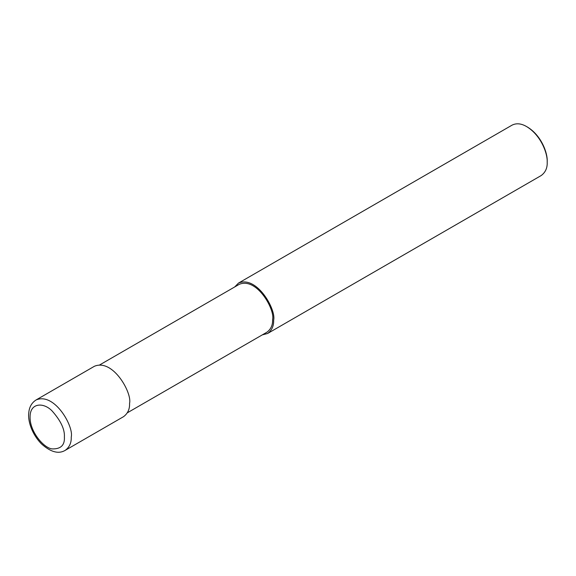 <?xml version="1.0" encoding="UTF-8"?>
<svg xmlns="http://www.w3.org/2000/svg" width="576" height="576" viewBox="0 0 576 576"><rect width="100%" height="100%" fill="white"/><g stroke="black" fill="none" stroke-linecap="round" stroke-linejoin="round"><path stroke-width="0.86" d="M65.218 450.346L123.53 416.678C127.793 413.532 129.802 409.09 129.564 403.351C132.278 393.142 113.033 358.43 94.428 366.264L36.115 399.931C31.759 402.739 29.318 406.944 28.8 412.553C27.626 420.516 31.658 433.901 41.45 443.873C50.659 452.131 58.579 454.291 65.218 450.346C69.473 447.199 71.489 442.757 71.244 437.026C73.966 426.809 54.713 392.098 36.115 399.931M127.354 412.798L266.875 332.237C270.922 329.249 272.83 325.03 272.606 319.579C275.191 309.881 256.896 276.905 239.227 284.342L99.698 364.903M262.332 334.865L267.602 333.497C271.865 330.35 273.874 325.908 273.636 320.177C276.358 309.96 257.105 275.256 238.5 283.082L234.684 286.97M267.602 333.497L541.174 175.558C545.429 172.411 547.438 167.969 547.2 162.23C547.69 153.799 541.159 135.374 526.615 126.583C521.266 123.451 516.413 122.969 512.064 125.143L238.5 283.082M547.2 162.23L547.2 161.244C547.668 153.158 541.411 135.497 527.479 127.08L526.615 126.583M64.39 437.026C64.879 429.401 60.768 420.689 52.034 410.882C43.358 401.94 29.779 402.811 30.082 417.218C29.779 431.266 43.358 447.818 52.034 448.906C60.768 449.172 64.879 445.212 64.39 437.026"/></g></svg>
